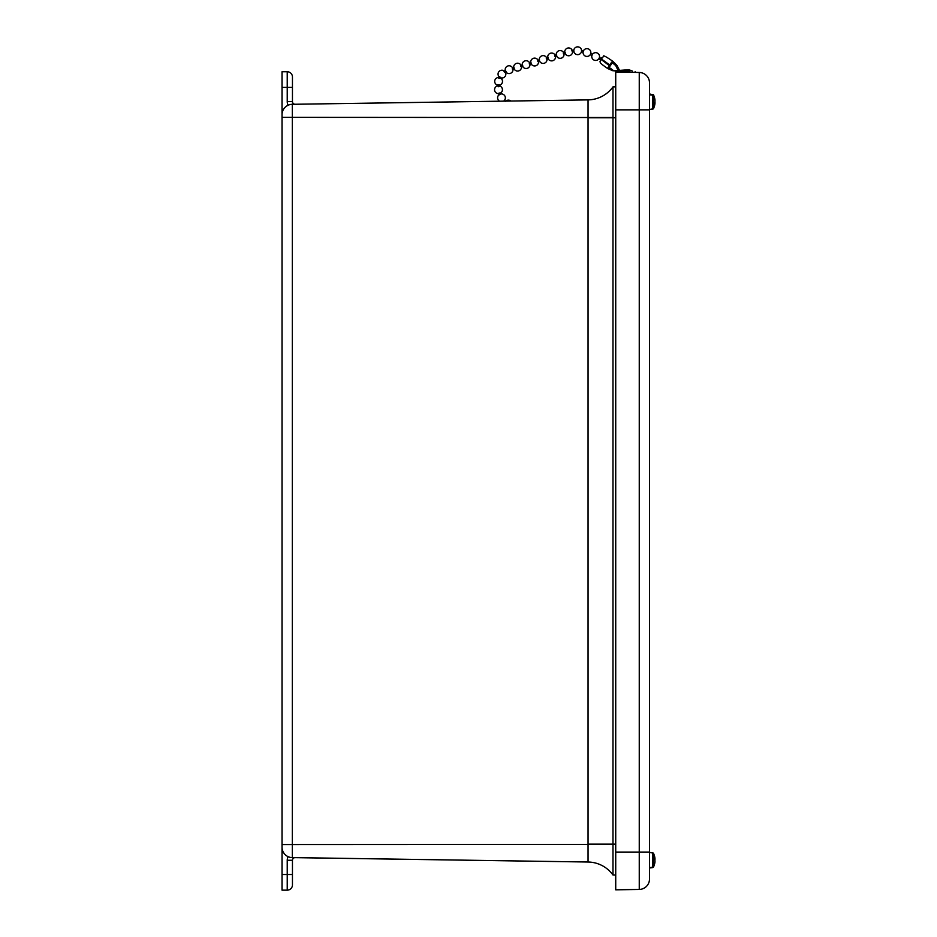 <?xml version="1.0" encoding="UTF-8"?>
<svg xmlns="http://www.w3.org/2000/svg" width="937" height="937" viewBox="0 0 937 937"><rect width="100%" height="100%" fill="white"/><g stroke="black" fill="none" stroke-linecap="round" stroke-linejoin="round"><path stroke-width="1.41" d="M292.449 880.921L292.449 860.271A2.624 2.624 0 0 1 295.12 857.648L292.297 857.613A10.424 10.424 0 0 1 282.025 847.189L282.025 890.15L287.237 890.15A5.212 5.212 0 0 0 292.449 884.938L292.449 874.514L282.025 874.514M295.12 104.253L292.297 104.3L295.12 104.253A2.624 2.624 0 0 1 292.449 101.629L292.449 80.98M615.726 86.848L612.974 86.895A31.272 31.272 -90.9 0 1 588.061 99.884L588.061 862.017L291.442 857.566M615.726 875.053L612.974 875.006A31.272 31.272 90.9 0 0 588.061 862.017L295.12 857.648M291.138 857.531L292.297 857.613L292.297 117.359L282.025 117.359L282.025 114.724L282.025 847.189M282.025 87.387L292.449 87.387L292.449 76.963A5.212 5.212 0 0 0 287.237 71.751L282.025 71.751L282.025 114.724A10.424 10.424 0 0 1 292.297 104.3L289.627 104.686M287.237 71.751A5.212 5.212 0 0 1 292.449 76.963A5.212 5.212 0 0 0 287.237 71.751L287.237 101.629A7.836 7.836 0 0 0 288.127 105.237M612.974 875.006L612.974 844.389L282.025 844.542M612.974 86.895L612.974 844.389M612.974 117.523L292.297 117.359L292.297 104.3L588.061 99.884L292.297 104.3M649.505 879.011A10.424 10.424 0 0 1 639.257 889.436L615.726 889.834L615.726 852.061L639.257 852.061L639.257 889.436A10.424 10.424 0 0 0 649.505 879.011L649.505 82.901A10.424 10.424 0 0 0 639.257 72.477L639.257 852.061L649.505 852.061M639.257 72.477L615.726 72.067L615.726 852.061M629.898 71.271L626.666 71.001M616.405 65.742L617.178 65.801L615.457 64.641L619.603 71.317L631.901 72.348M619.685 70.416L629.933 71.271M632.51 71.107L628.903 69.748L619.544 70.404L617.178 65.801M619.603 71.317L612.259 70.615L618.244 70.755L615.726 65.567L611.709 62.205L612.857 61.315L616.534 64.934M613.993 70.392L618.233 70.743M613.735 70.825L612.388 70.322M612.939 70.767L607.762 68.577L608.008 67.605L611.603 70.252M607.762 68.565C598.169 61.959 600.734 62.802 600.02 61.385L601.203 59.347L609.343 65.449L608.008 67.605L611.908 69.865M612.154 62.931L609.038 67.37L612.693 69.924M612.224 62.978L609.12 67.417M611.556 62.51L609.636 64.887L611.709 62.205L615.457 64.641M609.636 64.887L601.367 58.961L603.463 56.478C602.737 54.861 605.864 56.466 612.845 61.315M608.265 67.3L609.343 65.449M609.214 65.52L601.074 59.406M581.537 51.289L581.514 50.411L583.482 50.785L583.06 52.203A3.912 3.912 0 0 0 590.181 54.744L590.591 53.772M573.971 51.594L572.296 51.804L571.91 50.469L573.889 50.118M573.784 50.223L573.784 51.277M506.144 71.704L504.891 72.489L503.977 71.388L505.582 70.357M500.674 77.209L500.089 78.474L498.695 78.064L499.433 76.471M499.866 92.88L500.393 94.321L499.093 94.824M583.423 50.856A3.912 3.912 0 0 1 590.767 53.386L592.512 54.229L591.879 55.564A3.912 3.912 0 0 0 598.79 58.89L599.434 57.555L601.156 58.387L600.512 59.71A3.912 3.912 0 0 0 600.383 60.554M591.879 55.564L590.181 54.744M565.433 53.596L563.371 53.784L563.36 52.695L565.046 52.191L565.433 53.596L565.046 52.191M556.929 56.15L554.856 56.325L554.845 55.236L556.543 54.733M548.414 58.691L546.353 58.879L546.33 57.778L548.028 57.274L548.414 58.691L548.028 57.274M539.911 61.233L537.838 61.42L537.826 60.331L539.525 59.816M531.396 63.775L529.335 63.962L529.311 62.873L531.01 62.369M522.893 66.316L520.82 66.504L520.808 65.414L522.495 64.911L522.893 66.316L522.495 64.911M514.378 68.869L512.316 69.045L512.293 67.956L513.991 67.452M499.187 84.74L499.187 86.368L498.285 86.778L497.746 84.728L499.187 84.74L497.746 84.728M654.869 104.101A15.952 15.73 -167.7 0 1 654.565 105.635M654.951 102.953A15.929 3.643 -177.9 0 1 654.975 103.023L654.975 103.023A15.929 13.528 -176.2 0 1 654.963 103.222A15.929 15.496 -171.3 0 0 654.975 102.66A15.929 8.374 -177.6 0 0 654.963 102.531M654.94 100.564A15.929 3.643 -2.1 0 0 654.975 100.423A15.929 13.528 -3.8 0 0 654.963 100.224A15.929 10.869 -2.7 0 0 654.928 99.709A15.952 15.952 0 0 0 653.417 94.696L653.417 95.105A15.952 14.512 -4.8 0 1 654.869 99.357A15.929 10.869 -2.7 0 1 654.928 99.709M654.869 99.345A15.952 15.73 -12.3 0 0 654.565 97.811M654.94 861.478A15.929 2.261 -178 0 1 654.975 861.548L654.975 861.548A15.929 12.743 -176.7 0 1 654.869 862.567L654.869 862.567A15.952 15.449 -172 0 1 654.846 862.766A15.952 15.449 -172 0 1 653.417 867.112L652.738 867.557A4555.354 4411.244 8 0 1 650.383 867.744L650.383 867.744M654.94 858.878A15.929 15.753 -13.8 0 1 654.975 859.358A15.929 9.534 -2.5 0 1 654.869 860.131A15.952 3.935 -2.1 0 1 654.846 860.178M649.505 867.709L649.505 852.401L653.417 853.15L653.417 866.819A15.952 15.449 -8 0 0 654.869 862.251A15.929 15.753 -166.2 0 0 654.975 860.998A15.929 9.534 -177.5 0 0 654.869 860.225A15.952 3.935 -177.9 0 0 654.588 859.85L654.588 858.632A15.952 3.935 -2.1 0 1 654.869 858.983A15.929 2.261 -2 0 0 654.975 858.796A15.929 12.743 -3.3 0 0 654.869 857.777A15.952 15.449 -8 0 0 654.846 857.589A15.952 15.952 0 0 0 653.417 853.15M653.417 866.819L652.738 867.275A4555.354 4411.244 172 0 1 650.383 867.51M650.383 94.93L650.383 94.93A4555.354 4145.792 4.8 0 1 652.738 95.152L653.417 95.586L653.417 108.751L652.738 109.219L652.738 95.152M654.799 102.285L654.975 102.285A15.929 15.906 -46.4 0 1 654.904 103.222M653.417 95.105L652.738 94.684A4555.354 4145.792 175.2 0 0 650.383 94.532M654.588 103.257L654.869 103.257A15.952 6.582 -177.8 0 1 654.588 103.866L654.588 102.719A15.952 6.582 -2.2 0 0 654.869 102.098A15.929 11.619 -2.9 0 0 654.975 101.161A15.929 15.906 -133.6 0 0 654.869 99.884A15.952 14.512 -175.2 0 0 653.417 95.586M654.869 104.089A15.929 10.869 -177.3 0 0 654.928 103.749A15.929 10.869 -177.3 0 0 654.975 103.222M288.127 856.664A7.836 7.836 0 0 0 287.237 860.271L287.237 890.15A5.212 5.212 0 0 0 292.449 884.938M287.237 101.629L292.449 101.629M292.449 860.271L287.237 860.271M615.726 844.12L588.061 844.12M615.726 117.781L588.061 117.781M649.505 109.852L615.726 109.852M619.205 70.17L618.432 70.099M618.771 70.345L619.544 70.404M653.417 867.112L653.417 867.205A15.952 15.952 0 0 0 654.846 862.766M652.738 867.275L652.738 852.682M653.417 867.205L652.738 867.557M652.738 94.684L649.505 93.946M635.122 71.704L635.063 72.395M581.327 51.863L583.06 52.203M499.081 94.977L498.437 93.231M505.664 101.278L504.422 100.154M598.79 58.89L600.512 59.722M510.876 101.032A3.912 3.912 0 0 0 505.816 101.102M497.734 85.876A3.912 3.912 0 0 0 498.531 93.63A3.912 3.912 0 0 0 499.187 85.864M503.544 101.137A3.912 3.912 0 0 0 500.299 94.098M499.011 94.801A3.912 3.912 0 0 0 499.538 101.196M498.917 77.537A3.912 3.912 0 0 0 494.724 80.875A3.912 3.912 0 0 0 502.255 82.784A3.912 3.912 0 0 0 500.323 77.923M512.551 67.886A3.912 3.912 0 0 0 505.301 70.697A3.912 3.912 0 0 0 509.787 73.531A3.912 3.912 0 0 0 512.972 69.279M504.375 71.083A3.912 3.912 0 0 0 499.023 71.528A3.912 3.912 0 0 0 504.223 77.302A3.912 3.912 0 0 0 505.336 72.196M572.238 50.317A3.912 3.912 0 0 0 564.8 52.577A3.912 3.912 0 0 0 569.064 55.763A3.912 3.912 0 0 0 572.554 51.758M563.605 52.624A3.912 3.912 0 0 0 556.332 55.306A3.912 3.912 0 0 0 560.783 58.281A3.912 3.912 0 0 0 564.027 54.018M555.102 55.166A3.912 3.912 0 0 0 547.817 57.848A3.912 3.912 0 0 0 552.268 60.823A3.912 3.912 0 0 0 555.524 56.571M546.587 57.707A3.912 3.912 0 0 0 539.314 60.39A3.912 3.912 0 0 0 543.765 63.365A3.912 3.912 0 0 0 547.009 59.113M538.084 60.249A3.912 3.912 0 0 0 530.799 62.931A3.912 3.912 0 0 0 535.25 65.906A3.912 3.912 0 0 0 538.506 61.655M529.569 62.791A3.912 3.912 0 0 0 522.296 65.473A3.912 3.912 0 0 0 526.746 68.448A3.912 3.912 0 0 0 529.991 64.196M521.066 65.332A3.912 3.912 0 0 0 513.781 68.026A3.912 3.912 0 0 0 518.231 71.001A3.912 3.912 0 0 0 521.476 66.738M581.561 50.411A3.912 3.912 0 0 0 573.784 50.282A3.912 3.912 0 0 0 581.408 51.886M602.796 57.11A3.912 3.912 0 0 0 601.156 58.387M599.422 57.579A3.912 3.912 0 0 0 592.512 54.229M652.738 867.674L649.505 867.955M654.928 103.749A15.952 15.952 0 0 1 653.417 108.751L649.505 109.5"/></g></svg>
